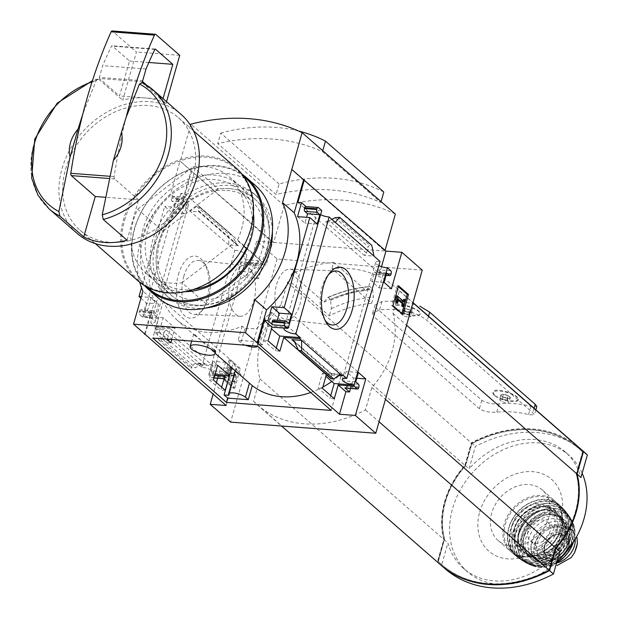 <?xml version="1.0" encoding="UTF-8"?>
<svg xmlns="http://www.w3.org/2000/svg" width="619" height="619" viewBox="0 0 619 619"><rect width="100%" height="100%" fill="white"/><g stroke="black" fill="none" stroke-linecap="round" stroke-linejoin="round"><path stroke-width="0.46" stroke-dasharray="3.1 2.32" d="M244.559 378.952L235.785 368.498L236.535 368.537A78.574 62.418 131.1 0 1 233.386 362.301L163.315 301.144A78.574 62.418 131.1 0 0 176.717 319.737A78.574 62.418 131.1 0 0 242.153 326.174L244.977 328.635L256.645 328.596L265.18 320.333L265.133 317.81A78.574 62.418 -48.9 0 0 271.625 312.309L341.696 373.474L331.173 410.412M310.661 392.508A78.574 62.418 -48.9 0 0 322.87 387.03M331.799 381.474A78.574 62.418 -48.9 0 0 341.696 373.474M213.988 349.511L196.184 336.728L193.708 333.912C195.472 334.987 200.099 339.243 207.589 346.679C212.193 350.524 214.87 352.157 215.613 351.569M276.314 348.071L275.532 350.834L263.733 340.535L267.95 325.741L271.493 328.836M330.739 395.572L329.95 398.334L318.151 388.043L322.367 373.242L325.919 376.337M242.153 326.174L238.145 340.264L258.727 341.843L262.324 344.984L271.625 312.309M258.727 341.843L257.512 346.114M163.315 301.144L152.792 338.082M171.742 339.537L175.03 328.008L163.23 317.709L159.013 332.504L166.619 339.142M231.808 367.825L233.386 362.301M288.168 327.289L267.95 325.741M288.106 327.505A8.07 2.499 -164.1 0 0 284.276 328.101M175.03 328.008L154.804 326.453L154.495 327.544L197.121 364.746L213.013 365.968L209.106 379.679L220.906 389.978L221.687 387.208M163.23 317.709L143.283 316.402A8.07 2.499 -164.1 0 1 151.446 318.499A8.07 2.499 -164.1 0 1 155.098 321.857A8.07 2.499 -164.1 0 1 150.665 322.839L154.804 326.453M279.865 351.166L275.532 350.834M170.813 342.802L166.48 342.469L167.269 339.707M167.409 339.204L170.387 328.759L154.495 327.544M268.066 340.868L263.733 340.535M159.013 332.504L154.68 332.179L166.48 342.469M140.915 298.234L146.37 302.993L143.716 312.316L140.993 309.941A2.12 1.106 94.4 0 0 140.606 309.763A2.12 1.106 94.4 0 0 139.468 311.032L139.252 311.806A2.12 1.106 94.4 0 0 139.67 314.599L142.703 317.245L158.588 318.468L154.68 332.179M142.703 317.245L143.012 316.154M322.491 388.368L318.151 388.043M342.593 374.789L322.367 373.242M326.375 374.712L338.4 375.578M217.656 365.21L197.43 363.663L201.593 367.291A8.07 2.499 -164.1 0 1 209.756 369.396A8.07 2.499 -164.1 0 1 213.408 372.754A8.07 2.499 -164.1 0 1 208.974 373.729L208.92 375.044L211.969 377.706A2.12 1.106 94.4 0 0 212.363 377.884A2.12 1.106 94.4 0 0 213.493 376.615L213.717 375.841A2.12 1.106 94.4 0 0 213.3 373.048L210.576 370.673L213.23 361.349L220.619 367.794L217.633 378.286M213.439 380.012L209.106 379.679M197.121 364.746L197.43 363.663M215.033 374.402L209.23 373.953M334.283 398.667L329.95 398.334M225.239 390.303L220.906 389.978M214.723 375.493L208.92 375.044M178.388 274.681A31.128 16.264 -85.6 0 1 204.456 263.346A31.128 16.264 -85.6 0 1 200.695 312.409A31.128 16.264 -85.6 0 1 181.027 311.241A31.128 16.264 -85.6 0 1 178.388 274.681M201.593 367.291L234.918 250.308L190.118 211.195L199.867 211.946L198.699 211.559L198.498 210.638L199.612 206.769L196.672 206.359L190.118 211.195L183.99 205.848L150.665 322.839M298.087 349.959L326.391 374.657M340.318 374.17L330.569 373.419L331.738 373.806L331.939 374.727L330.817 378.596M224.805 376.267L232.527 382.999L228.914 382.72L232.899 368.738L225.509 362.293L222.855 371.617L225.579 373.992L213.3 373.048M225.579 373.992A2.12 1.106 94.4 0 1 225.997 376.778L225.773 377.559A2.12 1.106 94.4 0 1 224.643 378.828A2.12 1.106 94.4 0 1 224.248 378.65L228.914 382.72M170.387 328.759L213.013 365.968M163.865 332.21L166.232 330.02L156.483 329.277L158.611 339.97L160.824 340.141L162.302 338.779L163.865 332.21L201.082 364.684L204.904 363.779L195.155 363.036L190.768 368.034L195.372 367.64L201.082 364.684M226.105 405.522L232.527 382.999M144.606 333.811L150.889 311.744L158.588 318.468M229.192 359.763L223.552 379.571L233.464 388.221L239.104 368.413L229.192 359.763L230.454 359.856L224.813 379.671L223.552 379.571M422.259 270.124L277.095 258.99L256.692 241.178L246.285 277.683L238.903 271.238L241.557 261.922L244.281 264.29A2.12 1.106 94.4 0 0 244.667 264.468A2.12 1.106 94.4 0 0 245.805 263.199L246.022 262.425A2.12 1.106 94.4 0 0 245.604 259.632L242.3 256.746L208.974 373.729M277.095 258.99L230.624 422.119M216.402 382.596L213.106 394.179M234.918 250.308A8.07 2.499 15.9 0 1 243.081 252.405A8.07 2.499 15.9 0 1 246.733 255.763A8.07 2.499 15.9 0 1 242.3 256.746M378.898 265.59A8.07 2.499 15.9 0 1 375.648 262.417A8.07 2.499 15.9 0 1 380.081 261.442M143.283 316.402L176.608 199.411L173.305 196.525A2.12 1.106 94.4 0 0 172.91 196.347A2.12 1.106 94.4 0 0 171.78 197.616L171.556 198.397A2.12 1.106 94.4 0 0 171.974 201.183L174.697 203.558L172.043 212.882L164.654 206.437L141.503 287.711M176.608 199.411A8.07 2.499 15.9 0 1 184.772 201.508A8.07 2.499 15.9 0 1 188.424 204.866A8.07 2.499 15.9 0 1 183.99 205.848M320.588 214.692A8.07 2.499 15.9 0 1 317.338 211.528A8.07 2.499 15.9 0 1 321.772 210.545M150.889 311.744L147.283 311.465L151.941 315.543L139.67 314.599M190.66 290.35L181.947 282.751A63.711 50.611 131.1 0 1 145.573 272.824A63.711 50.611 131.1 0 1 137.673 209.191L162.944 231.251A63.711 50.611 131.1 0 0 170.844 294.876A63.711 50.611 131.1 0 0 207.218 304.803L262.533 262.51A63.711 50.611 131.1 0 0 254.633 198.877A63.711 50.611 131.1 0 0 218.259 188.95L162.944 231.251M191.666 291.232L207.218 304.803M127.073 240.242L138.586 199.821L104.959 197.244M141.89 82.474L166.031 103.474A79 62.759 -48.9 0 0 122.701 100.154L136.412 52.011L112.48 31.128L155.81 34.447M256.692 241.178L272.577 242.393L180.005 161.017L170.596 194.033A83.294 66.171 -48.9 0 0 139.716 282.287M395.386 214.112A206.777 164.259 -48.9 0 0 284.167 205.578L273.66 242.478L180.005 161.017M273.66 242.478L384.879 251.005L385.072 250.316M291.58 169.575L384.879 251.005M318.46 207.659L306.003 206.553M297.538 216.627L304.919 223.072L306.56 217.315M331.885 219.366L329.354 220.674L366.564 253.156L364.204 255.345L373.953 256.088M335.274 222.329L325.524 221.587L329.354 220.674M366.564 253.156L368.135 246.586L369.613 245.225L371.818 245.395M379.168 287.881L383.153 273.892L378.488 269.822A2.12 1.106 94.4 0 1 378.905 272.615L378.689 273.389A2.12 1.106 94.4 0 1 377.551 274.658A2.12 1.106 94.4 0 1 377.157 274.488L374.441 272.112L371.787 281.428L379.168 287.881L391.448 288.818M286.156 321.068L273.877 320.131L276.6 322.507L277.242 320.24M345.247 388.074A2.12 1.106 94.4 0 0 346.377 386.805L346.601 386.032A2.12 1.106 94.4 0 0 346.183 383.238L343.46 380.863L346.114 371.539L353.503 377.985L350.516 388.477M191.666 171.2L182.257 204.216A83.294 66.171 131.1 0 0 154.603 301.314L145.194 334.33M180.918 193.391L176.933 207.373L184.315 213.826L186.977 204.502L184.253 202.127A2.12 1.106 94.4 0 1 183.835 199.333L184.052 198.56A2.12 1.106 94.4 0 1 185.189 197.291A2.12 1.106 94.4 0 1 185.576 197.469L180.918 193.391L184.524 193.67L190.946 171.146M176.933 207.373L164.654 206.437M151.941 315.543A2.12 1.106 94.4 0 1 151.523 312.75L151.748 311.976A2.12 1.106 94.4 0 1 152.885 310.707A2.12 1.106 94.4 0 1 153.272 310.877L155.996 313.253L158.65 303.937L151.26 297.484L141.349 296.725M151.26 297.484L147.283 311.465M238.539 245.704L228.79 244.962L228.829 234.423L231.993 235.034L237.007 245L238.539 245.704L199.867 211.946M257.883 260.576A2.12 1.106 94.4 0 1 258.301 263.361L258.084 264.143A2.12 1.106 94.4 0 1 256.947 265.412A2.12 1.106 94.4 0 1 256.552 265.234L253.836 262.858L251.182 272.182L258.564 278.627L262.549 264.646L257.883 260.576L245.604 259.632M284.167 205.578L190.876 124.148M322.484 151.655L380.793 202.552A206.777 164.259 -48.9 0 0 276.082 194.521L217.772 143.631A206.777 164.259 -48.9 0 1 322.484 151.655L322.754 150.711M281.026 304.78A77.305 61.413 -48.9 0 0 259.918 378.882L253.527 401.329A118.925 94.475 -48.9 0 0 257.086 404.648A118.925 94.475 -48.9 0 0 365.465 409.91L371.857 387.463A77.305 61.413 -48.9 0 0 392.964 313.361L399.356 290.915A118.925 94.475 -48.9 0 0 395.796 287.595A118.925 94.475 -48.9 0 0 331.916 268.607L371.624 303.264A118.925 94.475 -48.9 0 0 329.293 315.868L289.584 281.212A118.925 94.475 -48.9 0 0 287.417 282.334L281.026 304.78L464.931 465.302A77.305 61.413 -48.9 0 0 443.823 539.397L437.432 561.851A118.925 94.475 -48.9 0 0 440.999 565.17M259.918 378.882L443.823 539.397M404.973 311.334L409.708 312.587A4.906 1.517 15.9 0 1 404.973 311.334A4.906 1.517 15.9 0 1 402.868 309.84A4.906 1.517 15.9 0 1 402.729 309.376L403.224 310.398L404.973 311.334L403.65 315.992L401.406 314.034L403.89 313.33L408.625 314.591L410.869 316.549L408.385 317.253L403.65 315.992M409.708 312.587L411.086 312.719L412.2 311.891A4.906 1.517 15.9 0 1 411.79 312.378A4.906 1.517 15.9 0 1 409.708 312.587L408.385 317.253M402.729 309.376A4.906 1.517 15.9 0 1 405.221 308.672L402.729 309.376L401.406 314.034M412.2 311.891L409.956 309.926A4.906 1.517 15.9 0 1 412.2 311.891L410.869 316.549M409.956 309.926L405.221 308.672A4.906 1.517 15.9 0 1 409.956 309.926L408.625 314.591M503.131 397.003L507.866 398.265A4.906 1.517 15.9 0 1 503.131 397.003A4.906 1.517 15.9 0 1 501.026 395.51A4.906 1.517 15.9 0 1 500.887 395.046L501.375 396.067L503.131 397.003L501.8 401.669L499.556 399.712L502.048 399.007L506.783 400.261L509.027 402.218L506.535 402.923L501.8 401.669M507.866 398.265L509.236 398.396L510.35 397.56A4.906 1.517 15.9 0 1 509.94 398.048A4.906 1.517 15.9 0 1 507.866 398.265L506.535 402.923M500.887 395.046A4.906 1.517 15.9 0 1 503.371 394.342L500.887 395.046L499.556 399.712M510.35 397.56L508.106 395.603A4.906 1.517 15.9 0 1 510.35 397.56L509.027 402.218M508.106 395.603L503.371 394.342A4.906 1.517 15.9 0 1 508.106 395.603L506.783 400.261M494.48 395.247L493.072 392.307C494.055 385.823 520.417 395.379 518.382 399.518C518.265 402.582 499.719 399.99 494.48 395.247M376.267 308.115L373.845 316.603L372.576 313.438L379.563 309.833A118.925 94.475 131.1 0 1 411.341 312.27L413.709 303.968A128.481 102.065 131.1 0 0 381.931 301.53L374.99 304.981L376.267 308.115L481.806 400.23C486.124 403.077 491.896 404.277 499.131 403.836A128.481 102.065 -48.9 0 1 530.909 406.265L536.797 406.513M396.33 309.577L394.922 306.637C395.905 300.153 422.259 309.701 420.231 313.848C420.115 316.905 401.569 314.32 396.33 309.577M411.341 312.27C417.825 314.39 423.141 317.199 427.288 320.704L532.827 412.827L534.39 414.97L528.541 414.568A118.925 94.475 -48.9 0 0 496.771 412.13C489.521 412.68 483.725 411.542 479.385 408.726L373.845 316.603M399.356 290.915L412.95 302.784M579.701 448.117A118.925 94.475 -48.9 0 0 471.33 442.856L464.931 465.302M287.417 282.334L471.33 442.856M289.584 281.212L291.657 273.931A125.727 99.876 131.1 0 1 328.263 262.913A125.727 99.876 131.1 0 1 333.711 262.317L331.916 268.607M371.624 303.264L373.419 296.973L372.623 289.429L370.038 286.667L369.419 286.752L370.038 286.667A132.095 104.936 131.1 0 0 328.217 297.468L327.575 297.615A131.553 104.503 131.1 0 1 369.419 286.752L366.015 290.512L333.711 262.317M291.657 273.931L323.961 302.126L327.575 297.615L328.217 297.468L330.476 299.441L331.366 308.587L329.293 315.868M323.961 302.126A125.727 99.876 131.1 0 1 366.015 290.512M331.366 308.587A125.727 99.876 131.1 0 1 373.419 296.973M182.257 204.216L170.596 194.033M154.603 301.314L142.935 291.139M190.52 125.386L180.361 161.048M253.527 401.329L437.432 561.851M365.465 409.91L379.052 421.779M371.857 387.463L385.451 399.325M392.964 313.361L406.559 325.23M494.426 395.448A13.169 4.078 15.9 0 1 492.956 392.694A13.169 4.078 15.9 0 1 506.737 392.384A13.169 4.078 15.9 0 1 518.281 399.913A13.169 4.078 15.9 0 1 508.184 401.097A13.169 4.078 15.9 0 1 494.426 395.448M396.268 309.771A13.169 4.078 15.9 0 1 394.798 307.024A13.169 4.078 15.9 0 1 408.579 306.707A13.169 4.078 15.9 0 1 420.131 314.235A13.169 4.078 15.9 0 1 410.026 315.427A13.169 4.078 15.9 0 1 396.268 309.771M503.371 394.342L502.048 399.007M405.221 308.672L403.89 313.33M444.488 539.072L438.159 561.294A117.742 93.531 -48.9 0 0 441.687 564.582A117.742 93.531 -48.9 0 0 548.983 569.797L555.313 547.567A76.532 60.794 -48.9 0 0 576.204 474.216L582.541 451.986A117.742 93.531 -48.9 0 0 579.013 448.705A117.742 93.531 -48.9 0 0 471.717 443.49L465.387 465.712A76.532 60.794 -48.9 0 0 444.488 539.072L438.353 561.464A117.742 93.531 -48.9 0 0 441.881 564.752A117.742 93.531 -48.9 0 0 549.177 569.967L555.506 547.738A76.532 60.794 -48.9 0 0 576.405 474.386L582.734 452.156A117.742 93.531 -48.9 0 0 579.206 448.868A117.742 93.531 -48.9 0 0 471.91 443.661L465.581 465.883A76.532 60.794 -48.9 0 0 444.682 539.242M579.802 448.202A118.925 94.475 -48.9 0 0 471.523 443.018L465.124 465.473A77.305 61.413 -48.9 0 0 444.821 501.769A77.305 61.413 -48.9 0 0 444.016 539.567L437.625 562.021A118.925 94.475 -48.9 0 0 441.092 565.255M479.686 512.153A47.686 37.883 131.1 0 1 551.25 479.052A47.686 37.883 131.1 0 1 529.732 554.578A47.686 37.883 131.1 0 1 479.686 512.153M559.847 551.544A77.305 61.413 131.1 0 1 463.6 568.443A77.305 61.413 131.1 0 1 447.908 542.964L441.509 565.41A118.925 94.475 -48.9 0 0 445.076 568.729M556.922 561.82A77.305 61.413 131.1 0 1 467.484 571.84A77.305 61.413 131.1 0 1 452.597 508.555A77.305 61.413 131.1 0 1 503.286 449.68A77.305 61.413 131.1 0 1 569.147 455.36A77.305 61.413 131.1 0 1 582.154 473.233M583.787 451.677A118.925 94.475 -48.9 0 0 475.407 446.415L469.016 468.862A77.305 61.413 131.1 0 1 565.263 451.963A77.305 61.413 131.1 0 1 580.955 477.45M471.523 443.018L475.407 446.415M465.124 465.473L469.016 468.862M444.016 539.567L447.908 542.964M437.625 562.021L441.509 565.41M49.11 208.92A79 62.759 131.1 0 1 33.898 144.25A79 62.759 131.1 0 1 98.878 79.356L97.74 79.093L96.169 80.687L82.876 113.78M77.213 233.448A79 62.759 131.1 0 1 62.001 168.778A79 62.759 131.1 0 1 113.795 108.611A79 62.759 131.1 0 1 181.112 114.407M98.878 79.356L122.701 100.154M65.606 169.057A74.752 59.385 131.1 0 1 114.623 112.116A74.752 59.385 131.1 0 1 178.318 117.61A74.752 59.385 131.1 0 1 173.9 212.982A74.752 59.385 131.1 0 1 80.006 230.245A74.752 59.385 131.1 0 1 65.606 169.057M137.921 280.802A74.752 59.385 131.1 0 1 123.529 219.613A74.752 59.385 131.1 0 1 172.539 162.673A74.752 59.385 131.1 0 1 236.241 168.167M124.643 220.008A73.909 58.712 131.1 0 1 235.56 168.701A73.909 58.712 131.1 0 1 202.212 285.761A73.909 58.712 131.1 0 1 124.643 220.008M137.673 209.191L192.989 166.898A63.711 50.611 131.1 0 1 229.363 176.825A63.711 50.611 131.1 0 1 237.263 240.451L243.816 246.169M181.947 282.751L237.263 240.451M192.989 166.898L218.259 188.95M246.981 248.939L262.533 262.51M383.795 192.029A183.913 146.099 -48.9 0 0 279.076 183.998L276.082 194.521M279.076 183.998L220.766 133.1L217.772 143.631M380.793 202.552L381.064 201.608M298.668 131.073A183.913 146.099 -48.9 0 0 220.766 133.1M398.357 286.636L397.321 285.738L391.68 305.546L392.941 305.639M397.321 285.738L398.582 285.831M391.68 305.546L401.592 314.197L402.853 314.297M401.592 314.197L401.816 313.392M403.101 300.981L402.868 301.786L404.13 301.879M402.868 301.786L395.967 295.758M402.404 306.66L404.284 300.06L405.546 300.153M404.284 300.06L403.542 299.41M396.462 303.117L396.547 298.59L397.808 298.691M396.547 298.59L397.824 299.704M396.578 300.896L397.839 300.996M224.813 379.671L234.725 388.322L233.464 388.221M234.725 388.322L240.373 368.514L239.104 368.413M227.66 369.822L226.871 372.607A2.971 1.555 94.4 0 0 228.001 376.754A2.971 1.555 94.4 0 0 228.38 376.7L234.524 374.402L232.914 381.196L233.889 382.047L236.543 372.723L235.568 371.88L228.488 374.541A1.06 0.557 94.4 0 1 228.349 374.565A1.06 0.557 94.4 0 1 227.947 373.079L228.635 370.673A2.12 1.106 94.4 0 1 229.765 369.404A2.12 1.106 94.4 0 1 230.16 369.574L230.709 367.632A4.248 2.221 94.4 0 0 229.928 367.284A4.248 2.221 94.4 0 0 227.66 369.822L228.929 369.922L228.132 372.7A2.971 1.555 94.4 0 0 229.27 376.855A2.971 1.555 94.4 0 0 229.641 376.801L235.731 374.503L234.469 374.41M230.16 369.574L231.421 369.675L231.978 367.732A4.248 2.221 94.4 0 0 231.197 367.384A4.248 2.221 94.4 0 0 228.929 369.922M231.978 367.732L230.709 367.632M231.421 369.675A2.12 1.106 94.4 0 0 231.034 369.497A2.12 1.106 94.4 0 0 229.897 370.766L228.635 370.673M235.731 374.503L234.183 381.296L235.15 382.14L237.804 372.824L236.837 371.973L229.75 374.642A1.06 0.557 94.4 0 1 229.618 374.657A1.06 0.557 94.4 0 1 229.208 373.18L229.897 370.766M236.837 371.973L235.568 371.88M237.804 372.824L236.543 372.723M235.15 382.14L233.889 382.047M234.183 381.296L232.914 381.196M240.373 368.514L230.454 359.856M297.909 202.367L379.54 273.621L383.153 273.892M317.199 224.016L304.919 223.072M386.72 273.049L374.441 272.112M384.059 282.372L371.787 281.428M381.521 266.657L379.54 273.621M288.88 323.443L276.6 322.507M356.753 378.24L353.503 377.985M358.393 372.483L346.114 371.539M355.739 381.807L343.46 380.863M258.564 278.627L246.285 277.683M262.549 264.646L266.162 264.924L272.577 242.393M251.182 272.182L238.903 271.238M253.836 262.858L241.557 261.922M184.315 213.826L172.043 212.882M186.977 204.502L174.697 203.558M184.524 193.67L266.162 264.924M158.65 303.937L146.37 302.993M155.996 313.253L143.716 312.316M232.899 368.738L220.619 367.794M225.509 362.293L213.23 361.349M222.855 371.617L210.576 370.673M158.611 339.97L190.768 368.034M196.672 206.359L228.829 234.423M325.029 320.178A27.066 14.144 -85.6 0 1 324.062 318.646A27.066 14.144 -85.6 0 1 321.957 287.17A27.066 14.144 -85.6 0 1 327.335 275.997A27.066 14.144 -85.6 0 1 328.527 274.627M276.654 284.314A25.371 13.254 -85.6 0 1 289.955 269.133A25.371 13.254 -85.6 0 1 301.484 295.464A25.371 13.254 -85.6 0 1 286.079 319.729A25.371 13.254 -85.6 0 1 276.654 284.314M230.554 280.778A25.371 13.254 -85.6 0 1 244.358 265.636A25.371 13.254 -85.6 0 1 255.384 291.928A25.371 13.254 -85.6 0 1 240.474 316.232A25.371 13.254 -85.6 0 1 230.554 280.778M183.711 276.569A27.066 14.144 -85.6 0 1 198.436 260.421A27.066 14.144 -85.6 0 1 206.367 266.719A27.066 14.144 -85.6 0 1 203.102 309.368A27.066 14.144 -85.6 0 1 194.296 314.382A27.066 14.144 -85.6 0 1 183.711 276.569M126.206 117.099A339.792 177.545 94.4 0 0 114.136 176.608A2.12 1.106 94.4 0 0 114.654 178.937L138.586 199.821M166.031 103.474L166.542 101.686M179.742 55.339L136.412 52.011M99.357 77.383A0.851 0.441 94.4 0 0 99.527 78.497L119.529 95.953L129.487 61.002L112.093 45.821A0.851 0.441 94.4 0 0 111.938 45.752A0.851 0.441 94.4 0 0 111.552 46.061A330.453 172.662 94.4 0 0 102.7 65.653L99.357 77.383L142.687 80.71M146.03 68.98L102.7 65.653M148.831 62.48L129.487 61.002M146.68 85.159L162.859 99.28L119.529 95.953M162.859 99.28L163.037 98.638M236.535 368.537L228.906 395.34M265.133 317.81L257.496 344.613A9.347 2.894 15.9 0 1 257.891 345.889A9.347 2.894 15.9 0 1 257.682 346.269M245.356 345.185A9.347 2.894 15.9 0 1 240.961 342.725L238.145 340.264M262.324 344.984L257.496 344.613M556.76 562.942A20.814 16.535 131.1 0 1 551.336 563.375L553.912 565.627L546.871 565.093L538.468 561.572L534.151 554.732L534.058 544.225L539.876 534.63C545.146 529.183 551.088 526.645 557.719 527.024L564.76 527.566L572.846 530.8L576.97 537.47A24.427 19.406 131.1 0 1 571.236 557.572M551.336 563.375L544.294 562.833A20.814 16.535 131.1 0 1 536.031 559.483A20.814 16.535 131.1 0 1 534.081 537.462A20.814 16.535 131.1 0 1 555.135 524.773L562.176 525.314A20.814 16.535 131.1 0 1 570.439 528.665A20.814 16.535 131.1 0 1 575.237 539.149M552.241 559.127A18.516 14.709 -48.9 0 0 566.849 545.641A18.516 14.709 -48.9 0 0 563.855 528.765A18.516 14.709 -48.9 0 0 540.596 533.044A18.516 14.709 -48.9 0 0 539.505 556.667A18.516 14.709 -48.9 0 0 541.996 558.338A2.12 1.687 131.1 0 0 542.554 558.493L551.622 559.181A2.12 1.687 131.1 0 0 552.241 559.127L553.796 560.481A2.12 1.687 131.1 0 1 553.177 560.543L544.109 559.847A2.12 1.687 131.1 0 1 543.552 559.692A18.516 14.709 131.1 0 1 541.06 558.029A18.516 14.709 131.1 0 1 542.151 534.398A18.516 14.709 131.1 0 1 565.41 530.127A18.516 14.709 131.1 0 1 568.404 546.995A18.516 14.709 131.1 0 1 553.796 560.481M571.538 544.24A23.36 18.555 131.1 0 1 556.226 562.037A23.36 18.555 131.1 0 1 536.317 560.319A23.36 18.555 131.1 0 1 537.702 530.514A23.36 18.555 131.1 0 1 567.043 525.121A23.36 18.555 131.1 0 1 571.538 544.24M548.751 517.445A33.558 26.656 131.1 0 1 526.746 543.002A33.558 26.656 131.1 0 1 498.156 540.542A33.558 26.656 131.1 0 1 500.144 497.73A33.558 26.656 131.1 0 1 542.29 489.977A33.558 26.656 131.1 0 1 548.751 517.445M554.059 528.123A24.636 19.568 131.1 0 1 537.911 546.886A24.636 19.568 131.1 0 1 516.919 545.076A24.636 19.568 131.1 0 1 518.374 513.646A24.636 19.568 131.1 0 1 549.316 507.959A24.636 19.568 131.1 0 1 554.059 528.123M549.78 532.441A12.744 10.121 131.1 0 1 541.432 542.143A12.744 10.121 131.1 0 1 530.568 541.207A12.744 10.121 131.1 0 1 531.326 524.951A12.744 10.121 131.1 0 1 547.328 522.003A12.744 10.121 131.1 0 1 549.78 532.441M564.164 544.991A12.744 10.121 131.1 0 1 555.808 554.694A12.744 10.121 131.1 0 1 544.952 553.757A12.744 10.121 131.1 0 1 543.985 552.752A12.744 10.121 131.1 0 1 545.71 537.501A12.744 10.121 131.1 0 1 560.582 533.733A12.744 10.121 131.1 0 1 561.712 534.561A12.744 10.121 131.1 0 1 564.164 544.991M185.042 291.711A63.711 50.611 131.1 0 1 142.393 231.521A63.711 50.611 131.1 0 1 213.787 175.045A63.711 50.611 131.1 0 1 253.419 213.377M147.198 287.131A73.483 58.372 131.1 0 1 142.695 209.694A73.483 58.372 131.1 0 1 216.333 166.109A73.483 58.372 131.1 0 1 243.762 176.5M144.745 285.761A74.326 59.045 131.1 0 1 143.476 208.015A74.326 59.045 131.1 0 1 216.936 165.675A74.326 59.045 131.1 0 1 242.075 174.256M157.644 297.445A74.326 59.045 131.1 0 1 150.696 218.809A74.326 59.045 131.1 0 1 225.881 173.475A74.326 59.045 131.1 0 1 255.399 185.452M193.476 289.483A60.26 47.872 131.1 0 1 159.137 280.082A60.26 47.872 131.1 0 1 153.504 216.325A60.26 47.872 131.1 0 1 214.468 179.58A60.26 47.872 131.1 0 1 238.392 189.282A60.26 47.872 131.1 0 1 246.37 248.397M226.856 190.389A60.26 47.872 131.1 0 1 250.788 200.099A60.26 47.872 131.1 0 1 247.229 276.979A60.26 47.872 131.1 0 1 171.533 290.899A60.26 47.872 131.1 0 1 165.9 227.142A60.26 47.872 131.1 0 1 226.856 190.389M229.332 188.617A63.711 50.611 131.1 0 1 251.345 279.602A63.711 50.611 131.1 0 1 157.536 272.406A63.711 50.611 131.1 0 1 229.332 188.617M205.678 308.045A67.107 53.311 131.1 0 1 168.608 297.437A67.107 53.311 131.1 0 1 162.333 226.43A67.107 53.311 131.1 0 1 230.222 185.507A67.107 53.311 131.1 0 1 256.87 196.316A67.107 53.311 131.1 0 1 272.391 231.614M227.305 182.961A67.107 53.311 131.1 0 1 253.952 193.77A67.107 53.311 131.1 0 1 249.983 279.386A67.107 53.311 131.1 0 1 165.691 294.892A67.107 53.311 131.1 0 1 159.423 223.892A67.107 53.311 131.1 0 1 227.305 182.961M294.644 342.059L330.569 373.419M214.05 377.869L211.969 377.706M166.232 330.02L204.904 363.779M499.131 403.836L496.771 412.13M530.909 406.265L528.541 414.568M381.931 301.53L379.563 309.833M330.476 299.441A132.095 104.936 131.1 0 1 372.298 288.64M330.786 300.285A131.654 104.588 131.1 0 1 372.623 289.429M428.572 316.201L427.288 320.704M534.112 408.323L532.827 412.827M481.806 400.23L479.385 408.726M92.022 81.963A75.951 60.337 131.1 0 1 96.169 80.687M228.132 372.7L226.871 372.607M229.208 373.18L227.947 373.079M229.75 374.642L228.488 374.541M235.947 375.091L234.686 374.99M229.641 376.801L228.38 376.7M325.524 221.587L364.204 255.345M390.767 270.766L378.488 269.822M391.185 273.559L378.905 272.615M390.96 274.333L378.689 273.389M386.109 275.169L377.157 274.488M358.455 384.182L346.183 383.238M358.881 386.968L346.601 386.032M358.656 387.749L346.377 386.805M256.552 265.234L244.281 264.29M258.084 264.143L245.805 263.199M258.301 263.361L246.022 262.425M184.253 202.127L171.974 201.183M183.835 199.333L171.556 198.397M184.052 198.56L171.78 197.616M185.576 197.469L173.305 196.525M153.272 310.877L140.993 309.941M151.748 311.976L139.468 311.032M151.523 312.75L139.252 311.806M225.997 376.778L213.717 375.841M225.773 377.559L213.493 376.615M160.824 340.141L192.981 368.204M162.302 338.779L195.372 367.64M198.885 206.529L231.042 234.593M199.736 207.342L232.806 236.21M198.498 210.638L235.707 243.12M294.721 342.245L331.939 374.727M297.623 349.155L330.693 378.023M335.065 217.726L368.135 246.586M337.456 217.161L369.613 245.225M114.654 178.937L108.828 178.489M114.136 176.608L109.354 176.245M142.857 81.824L99.527 78.497M154.889 49.381L111.552 46.061M155.098 49.118L112.093 45.821M244.977 328.635L240.961 342.725M546.871 565.093L544.294 562.833M557.719 527.024L555.135 524.773M564.76 527.566L562.176 525.314M561.255 528.363A33.558 26.656 131.1 0 1 539.257 553.92A33.558 26.656 131.1 0 1 510.667 551.459A33.558 26.656 131.1 0 1 512.648 508.648A33.558 26.656 131.1 0 1 554.794 500.895A33.558 26.656 131.1 0 1 561.255 528.363M560.922 528.649A32.706 25.983 131.1 0 1 511.836 551.351A32.706 25.983 131.1 0 1 526.591 499.548A32.706 25.983 131.1 0 1 560.922 528.649M556.976 530.669A24.636 19.568 131.1 0 1 540.828 549.432A24.636 19.568 131.1 0 1 519.836 547.622A24.636 19.568 131.1 0 1 521.291 516.192A24.636 19.568 131.1 0 1 552.233 510.505A24.636 19.568 131.1 0 1 556.976 530.669M559.197 531.458A26.331 20.922 131.1 0 1 519.674 549.734A26.331 20.922 131.1 0 1 531.559 508.029A26.331 20.922 131.1 0 1 559.197 531.458M564.613 531.876A32.699 25.975 131.1 0 1 515.534 554.57A32.699 25.975 131.1 0 1 530.29 502.775A32.699 25.975 131.1 0 1 564.613 531.876M565.727 532.27A33.55 26.656 131.1 0 1 543.884 557.75A33.55 26.656 131.1 0 1 515.356 555.545A33.55 26.656 131.1 0 1 517.12 512.555A33.55 26.656 131.1 0 1 559.475 504.988A33.55 26.656 131.1 0 1 565.727 532.27M567.399 533.795A33.449 26.571 131.1 0 1 518.157 557.781L518.157 557.781A33.449 26.571 131.1 0 1 518.939 514.141A33.449 26.571 131.1 0 1 562.075 507.464L562.075 507.464A33.449 26.571 131.1 0 1 567.399 533.795M567.221 533.926A33.024 26.238 131.1 0 1 517.654 556.852A33.024 26.238 131.1 0 1 532.557 504.547A33.024 26.238 131.1 0 1 567.221 533.926M562.253 533.547A27.182 21.595 131.1 0 1 521.453 552.419A27.182 21.595 131.1 0 1 533.725 509.36A27.182 21.595 131.1 0 1 562.253 533.547M561.418 534.259A25.062 19.909 131.1 0 1 544.991 553.347A25.062 19.909 131.1 0 1 523.635 551.506A25.062 19.909 131.1 0 1 525.121 519.534A25.062 19.909 131.1 0 1 556.597 513.747A25.062 19.909 131.1 0 1 561.418 534.259M562.006 534.77A25.062 19.909 131.1 0 1 545.571 553.85A25.062 19.909 131.1 0 1 524.223 552.016A25.062 19.909 131.1 0 1 525.701 520.045A25.062 19.909 131.1 0 1 557.177 514.25A25.062 19.909 131.1 0 1 562.006 534.77M563.112 535.164A25.913 20.582 131.1 0 1 524.231 553.146A25.913 20.582 131.1 0 1 535.922 512.106A25.913 20.582 131.1 0 1 563.112 535.164M568.869 535.605A32.675 25.959 131.1 0 1 519.828 558.284A32.675 25.959 131.1 0 1 534.568 506.528A32.675 25.959 131.1 0 1 568.869 535.605M569.441 535.814A33.101 26.292 131.1 0 1 522.096 560.512A33.101 26.292 131.1 0 1 521.492 516.37A33.101 26.292 131.1 0 1 565.309 511A33.101 26.292 131.1 0 1 569.441 535.814M570.981 537.485A32.621 25.913 131.1 0 1 525.546 562.539A32.621 25.913 131.1 0 1 523.728 518.32A32.621 25.913 131.1 0 1 567.785 514.141A32.621 25.913 131.1 0 1 570.981 537.485M570.795 537.609A32.196 25.58 131.1 0 1 522.467 559.955A32.196 25.58 131.1 0 1 536.998 508.957A32.196 25.58 131.1 0 1 570.795 537.609M564.721 537.145A25.062 19.909 131.1 0 1 527.117 554.539A25.062 19.909 131.1 0 1 538.422 514.846A25.062 19.909 131.1 0 1 564.721 537.145M564.389 537.424A24.211 19.235 131.1 0 1 548.519 555.862A24.211 19.235 131.1 0 1 527.891 554.09A24.211 19.235 131.1 0 1 529.322 523.202A24.211 19.235 131.1 0 1 559.731 517.608A24.211 19.235 131.1 0 1 564.389 537.424M565.557 538.445A24.211 19.235 131.1 0 1 549.687 556.883A24.211 19.235 131.1 0 1 529.052 555.104A24.211 19.235 131.1 0 1 530.483 524.216A24.211 19.235 131.1 0 1 560.899 518.629A24.211 19.235 131.1 0 1 565.557 538.445M566.671 538.84A25.062 19.909 131.1 0 1 529.059 556.233A25.062 19.909 131.1 0 1 540.364 516.54A25.062 19.909 131.1 0 1 566.671 538.84M572.049 539.25A31.391 24.938 131.1 0 1 524.943 561.038A31.391 24.938 131.1 0 1 539.103 511.325A31.391 24.938 131.1 0 1 572.049 539.25M562.663 556.117A31.809 25.271 131.1 0 1 529.864 564.66A31.809 25.271 131.1 0 1 526.56 520.788A31.809 25.271 131.1 0 1 570.47 518.134A31.809 25.271 131.1 0 1 572.637 539.482A31.809 25.271 131.1 0 1 566.439 551.784M556.597 562.957A31.004 24.628 131.1 0 1 533.307 566.045A31.004 24.628 131.1 0 1 528.835 522.776A31.004 24.628 131.1 0 1 572.312 521.36A31.004 24.628 131.1 0 1 573.751 540.998A31.004 24.628 131.1 0 1 573.387 542.198M573.349 541.207A30.176 23.971 131.1 0 1 528.061 562.153A30.176 23.971 131.1 0 1 541.679 514.358A30.176 23.971 131.1 0 1 573.349 541.207M569.364 540.905A25.487 20.241 131.1 0 1 531.117 558.593A25.487 20.241 131.1 0 1 542.615 518.227A25.487 20.241 131.1 0 1 569.364 540.905M568.528 541.61A23.36 18.555 131.1 0 1 553.208 559.406A23.36 18.555 131.1 0 1 533.307 557.688A23.36 18.555 131.1 0 1 534.684 527.883A23.36 18.555 131.1 0 1 564.033 522.49A23.36 18.555 131.1 0 1 568.528 541.61M543.552 559.692L541.996 558.338M544.109 559.847L542.554 558.493M553.177 560.543L551.622 559.181M568.397 547.745A14.129 11.227 131.1 0 1 555.583 559.607A14.129 11.227 131.1 0 1 544.008 551.815A14.129 11.227 131.1 0 1 557.193 534.042A14.129 11.227 131.1 0 1 568.397 547.745M534.151 554.732A24.427 19.406 131.1 0 1 539.876 534.63M567.515 547.475A13.386 10.631 131.1 0 1 557.928 558.005A13.386 10.631 131.1 0 1 546.314 555.63A13.386 10.631 131.1 0 1 548.125 539.613A13.386 10.631 131.1 0 1 563.747 535.652A13.386 10.631 131.1 0 1 567.515 547.475M176.717 319.737L196.184 336.728M207.589 346.679L215.133 353.271M246.733 255.763L213.408 372.754M375.648 262.417L342.322 379.408M188.424 204.866L155.098 321.857M317.338 211.528L284.013 328.511M145.573 272.824L170.844 294.876M403.224 310.398L402.868 309.84M411.086 312.719L411.79 312.378M501.375 396.067L501.026 395.51M509.236 398.396L509.94 398.048M395.796 287.595L412.997 302.614M327.83 297.406C341.719 291.286 355.685 287.673 369.736 286.566M257.086 404.648L281.583 426.027M535.861 409.848L534.398 414.97M374.982 304.981L372.568 313.431M518.281 399.913L518.389 399.526M492.956 392.694L493.064 392.307M420.131 314.235L420.239 313.848M394.798 307.024L394.914 306.637M463.6 568.443L467.484 571.84M565.263 451.963L569.147 455.36M97.725 79.062L92.432 80.671M80.006 230.245L95.295 243.6M178.318 117.61L193.615 130.957M229.363 176.825L254.633 198.877M231.197 367.384L229.928 367.284M231.034 369.497L229.765 369.404M229.618 374.657L228.349 374.565M235.785 374.495L234.524 374.402M229.27 376.855L228.001 376.754M386.07 275.316L377.551 274.658M256.947 265.412L244.667 264.468M185.189 197.291L172.91 196.347M152.885 310.707L140.606 309.763M224.643 378.828L224.093 378.782M214.004 378.008L212.363 377.884M199.612 206.769L231.993 235.034M198.699 211.559L237.007 245M293.421 340.365L331.738 373.806M324.062 318.646L325.973 322.019M327.335 275.997L329.741 272.956M286.079 319.729L332.001 324.944M289.955 269.133L336.14 270.983M244.358 265.636L198.436 260.421M240.474 316.232L194.296 314.382M206.367 266.719L204.456 263.346M203.102 309.368L200.695 312.409M155.268 49.071L111.938 45.752M235.785 368.498L235.15 370.735M265.172 320.333L257.891 345.889M193.708 333.912L191.673 341.069M538.453 561.595L536.031 559.483M572.861 530.777L570.439 528.665M498.156 540.542L510.667 551.459C524.997 565.472 555.831 551.436 561.348 528.541C564.28 517.035 562.098 507.82 554.794 500.895L542.29 489.977M516.919 545.076L519.836 547.622C515.41 543.606 513.669 538.027 514.606 530.885C516.525 512.625 541.695 499.618 552.233 510.505L549.316 507.959M515.356 555.545C503.464 541.95 504.88 526.676 519.596 509.708C533.934 497.676 547.235 496.105 559.475 504.988L562.075 507.464C568.428 514.335 570.215 523.14 567.437 533.872C562.06 556.001 532.797 570.161 518.157 557.781L515.356 555.545M523.635 551.506C528.247 555.382 534.081 556.357 541.138 554.446C551.072 550.972 557.758 544.101 561.185 533.818C562.795 523.357 561.263 516.664 556.597 513.747L557.177 514.25C539.234 496.206 503.912 536.673 524.223 552.016L523.635 551.506M522.096 560.512C508.594 548.782 508.493 533.895 521.786 515.867C537.779 501.026 552.287 499.409 565.309 511L567.785 514.141C572.351 520.68 573.426 528.479 571.004 537.555C566.037 557.665 540.503 571.67 525.546 562.539L522.096 560.512M527.891 554.09C537.764 564.002 560.296 553.935 564.296 537.246C566.377 528.951 564.853 522.405 559.731 517.608L560.899 518.629C543.575 501.189 509.437 540.302 529.052 555.104L527.891 554.09M556.566 563.05L533.307 566.045L529.864 564.66C513.267 558.307 513.19 531.334 529.763 517.329C546.268 504.965 559.839 505.236 570.47 518.134L572.312 521.36C575.291 527.202 575.778 533.787 573.782 541.099L573.511 542.004M536.317 560.319L533.307 557.688C537.586 561.286 543.01 562.199 549.587 560.419C558.856 557.177 565.093 550.763 568.288 541.168C569.789 531.419 568.374 525.191 564.033 522.49L567.043 525.121M565.41 530.127L563.855 528.765M541.06 558.029L539.505 556.667M574.633 552.527L574.858 552.086M577.318 543.969L577.388 543.42M530.568 541.207L544.952 553.757M547.328 522.003L561.712 534.561M543.985 552.752L546.314 555.63L544.689 552.488L544.581 546.701L549.301 538.515L556.427 534.63L563.747 535.652L560.582 533.733M159.137 280.082L171.533 290.899M238.392 189.282L250.788 200.099M165.691 294.892L168.608 297.437M253.952 193.77L256.87 196.316"/><path stroke-width="0.93" d="M310.661 392.508A78.574 62.418 -48.9 0 1 252.266 385.598L215.133 353.271M322.87 387.03A78.574 62.418 -48.9 0 0 331.799 381.474M215.041 353.581A12.953 4.016 15.9 0 1 205.106 354.749A12.953 4.016 15.9 0 1 191.573 349.193A12.953 4.016 15.9 0 1 190.126 346.485A12.953 4.016 15.9 0 1 200.069 345.317A12.953 4.016 15.9 0 1 213.601 350.88A12.953 4.016 15.9 0 1 215.041 353.581L215.621 351.569L213.988 349.511M271.493 328.836L279.749 336.04L276.314 348.071M325.919 376.337L334.167 383.54L330.739 395.572M257.512 346.114L331.173 410.412L226.453 402.381L152.792 338.082L257.512 346.114M252.266 385.598L248.258 399.688L227.676 398.11L226.453 402.381M166.619 339.142L170.813 342.802L171.742 339.537M229.448 375.509L217.656 365.21L213.439 380.012L225.239 390.303L229.448 375.509L215.033 374.402M227.676 398.11L224.078 394.968L231.808 367.825M338.4 375.578L342.284 375.88L342.593 374.789L346.756 378.426A8.07 2.499 -164.1 0 0 342.322 379.408A8.07 2.499 -164.1 0 0 345.967 382.766A8.07 2.499 -164.1 0 0 354.13 384.863L354.076 386.179L357.132 388.84A2.12 1.106 94.4 0 0 357.519 389.018A2.12 1.106 94.4 0 0 358.656 387.749L358.881 386.968A2.12 1.106 94.4 0 0 358.455 384.182L355.739 381.807L358.393 372.483L365.775 378.929L355.376 415.442L339.491 414.219L245.472 332.736L254.881 299.72A83.294 66.171 -48.9 0 0 282.535 202.622L302.095 132.675A206.777 164.259 -48.9 0 0 190.876 124.148L190.52 125.386M213.106 394.179L210.22 404.308L226.105 405.522L133.534 324.147L245.472 332.736M210.22 404.308L230.624 422.119L375.787 433.254L422.259 270.124L401.847 252.312L391.448 288.818L384.059 282.372L386.72 273.049L389.436 275.424A2.12 1.106 94.4 0 0 389.831 275.602A2.12 1.106 94.4 0 0 390.96 274.333L391.185 273.559A2.12 1.106 94.4 0 0 390.767 270.766L387.455 267.88L354.13 384.863M355.376 415.442L375.787 433.254M284.276 328.101A8.07 2.499 -164.1 0 0 284.013 328.511A8.07 2.499 -164.1 0 0 287.657 331.869A8.07 2.499 -164.1 0 0 295.82 333.974L299.967 337.587L279.749 336.04M299.967 337.587L299.658 338.678L283.765 337.456L279.865 351.166L268.066 340.868L271.973 327.157L287.858 328.38L288.446 327.536A8.07 2.499 -164.1 0 0 288.106 327.505M167.269 339.707L167.409 339.204M354.076 386.179L338.191 384.956L334.283 398.667L322.491 388.368L326.375 374.712M354.385 385.088L334.167 383.54M221.687 387.208L224.805 376.267L214.723 375.493M323.551 285.816A31.128 16.264 -85.6 0 1 329.741 272.956A31.128 16.264 -85.6 0 1 351.344 278.155A31.128 16.264 -85.6 0 1 348.126 320.17A31.128 16.264 -85.6 0 1 325.973 322.019A31.128 16.264 -85.6 0 1 323.551 285.816M295.82 333.974L329.146 216.983L335.274 222.329L380.081 261.442L346.756 378.426M299.658 338.678L342.284 375.88M338.191 384.956L345.905 391.695L339.491 414.219M357.132 388.84L344.853 387.896L349.518 391.974L345.905 391.695M283.765 337.456L298.087 349.959M291.889 339.661L293.421 340.365L294.721 342.245L298.435 350.331L301.608 350.942L301.639 340.404L291.889 339.661L294.644 342.059M144.475 334.275L144.606 333.811M288.446 327.536L321.772 210.545L318.46 207.659A2.12 1.106 94.4 0 0 318.073 207.481A2.12 1.106 94.4 0 0 316.936 208.75L316.719 209.524A2.12 1.106 94.4 0 0 317.137 212.317L319.853 214.692L317.199 224.016L309.817 217.571L284.144 307.674L271.865 306.738L267.888 320.719L264.274 320.441L271.973 327.157M264.274 320.441L257.86 342.972M217.633 378.286L216.402 382.596M398.582 285.831L392.941 305.639L402.853 314.297L408.494 294.489L398.582 285.831M387.455 267.88A8.07 2.499 15.9 0 1 378.898 265.59M141.503 287.711L138.989 296.547L140.915 298.234M284.144 307.674L291.534 314.127L288.88 323.443L286.156 321.068A2.12 1.106 94.4 0 0 285.761 320.897A2.12 1.106 94.4 0 0 284.632 322.166L284.407 322.94A2.12 1.106 94.4 0 0 284.825 325.733L287.858 328.38M329.146 216.983A8.07 2.499 15.9 0 1 320.588 214.692M267.888 320.719L272.553 324.789A2.12 1.106 94.4 0 1 272.128 322.004L272.352 321.222A2.12 1.106 94.4 0 1 273.49 319.953A2.12 1.106 94.4 0 1 273.877 320.131M190.66 290.35L191.666 291.232M104.959 197.244L95.256 196.502L83.743 236.915A79 62.759 -48.9 0 0 127.073 240.242L103.249 219.443L102.228 214.863L113.409 160.414L121.386 132.404A29.735 23.623 131.1 0 1 113.409 160.414M121.386 132.404L126.206 117.099L139.499 84.006L142.208 82.683A79 62.759 131.1 0 1 153.009 89.879A79 62.759 131.1 0 1 165.745 161.977A79 62.759 131.1 0 1 103.249 219.443M401.847 252.312L385.962 251.09L291.944 169.606M304.324 179.835L297.909 202.367L301.523 202.645L297.538 216.627L309.817 217.571M257.133 342.911L266.541 309.902A83.294 66.171 131.1 0 0 294.203 212.797L303.604 179.781M306.188 206.715A2.12 1.106 94.4 0 0 305.794 206.537A2.12 1.106 94.4 0 0 304.656 207.806L304.44 208.588A2.12 1.106 94.4 0 0 304.858 211.373L307.581 213.748L306.56 217.315M306.003 206.553L301.523 202.645M335.274 222.329L339.669 217.323L335.065 217.726L331.885 219.366M339.669 217.323L371.818 245.395L373.953 256.088M277.242 320.24L279.254 313.183L271.865 306.738M344.853 387.896A2.12 1.106 94.4 0 0 345.247 388.074L357.519 389.018M349.518 391.974L350.516 388.477M340.318 374.17L333.757 379.006L330.817 378.596L298.435 350.331M141.349 296.725L138.989 296.547M385.072 250.316L395.386 214.112L302.095 132.675M535.861 409.848L536.805 406.521L535.249 404.331L534.112 408.323M535.249 404.331L429.71 312.208L419.806 306.165M412.95 302.784L583.268 451.437A118.925 94.475 -48.9 0 0 579.701 448.117L412.997 302.614M266.541 309.902L254.881 299.72M294.203 212.797L282.535 202.622M139.716 282.287A83.294 66.171 -48.9 0 0 142.935 291.139L133.534 324.147M281.583 426.027L440.999 565.17A118.925 94.475 -48.9 0 0 549.37 570.432L555.761 547.985A77.305 61.413 -48.9 0 0 576.869 473.883L583.268 451.437M379.052 421.779L549.37 570.432M385.451 399.325L555.761 547.985M406.559 325.23L576.869 473.883M441.092 565.255A118.925 94.475 -48.9 0 0 441.192 565.34A118.925 94.475 -48.9 0 0 549.564 570.602L555.963 548.155A77.305 61.413 -48.9 0 0 577.063 474.053L583.462 451.607A118.925 94.475 -48.9 0 0 579.895 448.288A118.925 94.475 -48.9 0 0 579.802 448.202M441.192 565.34L445.076 568.729A118.925 94.475 -48.9 0 0 553.448 573.999L559.847 551.544L555.963 548.155M582.154 473.233A77.305 61.413 131.1 0 1 556.922 561.82M577.063 474.053L580.955 477.45L587.346 454.996A118.925 94.475 -48.9 0 0 583.787 451.677L579.895 448.288M583.462 451.607L587.346 454.996M549.564 570.602L553.448 573.999M70.079 157.094A29.735 23.623 131.1 0 1 78.056 129.085L70.079 157.094L58.89 211.536L59.919 216.124L83.743 236.915M109.354 176.245L70.806 173.289A339.792 177.545 -85.6 0 1 82.876 113.78L78.056 129.085M141.89 82.466L153.009 89.879L181.112 114.407A79 62.759 131.1 0 1 176.446 215.195A79 62.759 131.1 0 1 77.213 233.448L49.11 208.92A79 62.759 131.1 0 0 59.919 216.124M193.615 130.957L236.241 168.167A74.752 59.385 131.1 0 1 231.823 263.532A74.752 59.385 131.1 0 1 137.921 280.802L95.295 243.6M243.816 246.169L246.981 248.939M322.754 150.711L325.486 141.132A183.913 146.099 -48.9 0 0 298.668 131.073M381.064 201.608L383.795 192.029L325.486 141.132M401.816 313.392L407.232 294.389L408.494 294.489M396.825 297.298L397.119 303.163L397.723 303.217L397.808 298.691L403.603 303.743L402.923 306.111L403.665 306.761L405.546 300.153L404.811 299.511L404.13 301.879L397.236 295.859L396.825 297.298L395.556 297.197L395.851 303.062L397.119 303.163M395.556 297.197L395.967 295.758L397.236 295.859M403.101 300.981L403.542 299.41L404.811 299.511M397.824 299.704L402.335 303.65L401.661 306.018L403.665 306.761M401.661 306.018L402.923 306.111M402.335 303.65L403.603 303.743M395.851 303.062L397.723 303.217M407.232 294.389L398.357 286.636M319.853 214.692L307.581 213.748M385.962 251.09L381.521 266.657M291.534 314.127L279.254 313.183M365.775 378.929L356.753 378.24M301.608 350.942L333.757 379.006M328.527 274.627A27.066 14.144 -85.6 0 1 336.14 270.983A27.066 14.144 -85.6 0 1 348.443 299.062A27.066 14.144 -85.6 0 1 332.001 324.944A27.066 14.144 -85.6 0 1 325.029 320.178M70.806 173.289A2.12 1.106 94.4 0 0 71.324 175.61L95.256 196.502M166.542 101.686L179.742 55.339L155.81 34.447A2.12 1.106 94.4 0 0 155.423 34.269A2.12 1.106 94.4 0 0 154.441 35.121A339.792 177.545 94.4 0 0 126.206 117.099M112.48 31.128A2.12 1.106 94.4 0 0 112.093 30.95A2.12 1.106 94.4 0 0 111.111 31.801A339.792 177.545 94.4 0 0 82.876 113.78M163.037 98.638L172.817 64.322L155.423 49.141A0.851 0.441 94.4 0 0 155.268 49.071A0.851 0.441 94.4 0 0 154.889 49.381A330.453 172.662 94.4 0 0 146.03 68.98L142.687 80.71A0.851 0.441 94.4 0 0 142.857 81.824L146.68 85.159M172.817 64.322L148.831 62.48M224.078 394.968L228.906 395.34A9.347 2.894 15.9 0 1 228.504 394.055A9.347 2.894 15.9 0 1 235.677 393.22A9.347 2.894 15.9 0 1 245.434 397.228L248.258 399.688M257.682 346.269A9.347 2.894 15.9 0 1 245.356 345.185M575.237 539.149A20.814 16.535 131.1 0 1 556.76 562.942M576.97 537.47L577.388 543.42L576.482 547.475L574.641 552.527L571.236 557.572L557.038 565.518M253.419 213.377A63.711 50.611 131.1 0 1 185.042 291.711M243.762 176.5A73.483 58.372 131.1 0 1 241.162 271.687A73.483 58.372 131.1 0 1 147.198 287.131M242.075 174.256A74.326 59.045 131.1 0 1 246.455 177.645A74.326 59.045 131.1 0 1 242.06 272.476A74.326 59.045 131.1 0 1 148.699 289.646A74.326 59.045 131.1 0 1 144.745 285.761M246.455 177.645L255.399 185.452A74.326 59.045 131.1 0 1 251.005 280.275A74.326 59.045 131.1 0 1 157.644 297.445L148.699 289.646M246.37 248.397A60.26 47.872 131.1 0 1 193.476 289.483M272.391 231.614A67.107 53.311 131.1 0 1 205.678 308.045M224.132 378.642L214.05 377.869M284.825 325.733L272.553 324.789M139.499 84.006A75.951 60.337 131.1 0 1 163.764 152.723A75.951 60.337 131.1 0 1 102.228 214.863M429.71 312.208L428.572 316.201M58.89 211.536A75.951 60.337 131.1 0 1 34.045 144.962A75.951 60.337 131.1 0 1 92.022 81.963M316.936 208.75L304.656 207.806M316.719 209.524L304.44 208.588M317.137 212.317L304.858 211.373M389.436 275.424L386.109 275.169M284.632 322.166L272.352 321.222M284.407 322.94L272.128 322.004M299.395 350.772L331.552 378.836M108.828 178.489L71.324 175.61M154.441 35.121L111.111 31.801M249.449 383.138L245.434 397.228M566.439 551.784A31.809 25.271 131.1 0 1 562.663 556.117M573.387 542.198A31.004 24.628 131.1 0 1 556.597 562.957M92.432 80.671L57.234 103.133L34.78 139.035L31.654 178.079L37.968 195.202L49.11 208.92M318.073 207.481L305.794 206.537M389.831 275.602L386.07 275.316M285.761 320.897L273.49 319.953M224.093 378.782L214.004 378.008M155.423 34.269L112.093 30.95M235.15 370.735L228.504 394.055M191.673 341.069L190.126 346.485M556.566 563.05L573.511 542.004M574.633 552.527L577.388 543.42"/></g></svg>
